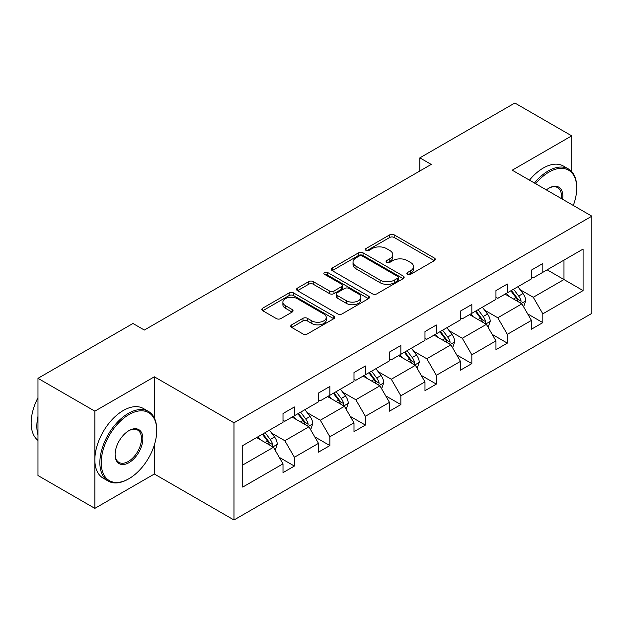 <?xml version="1.0" encoding="UTF-8"?>
<svg xmlns="http://www.w3.org/2000/svg" width="623" height="623" viewBox="0 0 623 623"><rect width="100%" height="100%" fill="white"/><g stroke="black" fill="none" stroke-linecap="round" stroke-linejoin="round"><path stroke-width="0.93" d="M407.52 274.33A2.212 1.277 0 0 0 410.643 274.33L434.371 260.632A3.162 1.822 0 0 0 435.298 259.347A3.162 1.822 0 0 0 434.371 258.054L394.172 234.848A3.162 1.822 0 0 0 389.71 234.848L365.981 248.546A2.212 1.277 0 0 0 365.335 249.449A2.212 1.277 0 0 0 365.981 250.353A2.212 1.277 0 0 0 369.104 250.353L372.18 248.577A10.108 5.833 0 0 1 386.47 248.577L389.819 250.508A10.108 5.833 0 0 1 392.778 254.636A10.108 5.833 0 0 1 389.819 258.763L386.751 260.539A2.212 1.277 0 0 0 386.104 261.442A2.212 1.277 0 0 0 386.751 262.338A2.212 1.277 0 0 0 389.873 262.338L392.942 260.57A10.108 5.833 0 0 1 407.24 260.57L410.588 262.501A10.108 5.833 0 0 1 413.547 266.628A10.108 5.833 0 0 1 410.588 270.756L407.52 272.524A2.212 1.277 0 0 0 406.866 273.427A2.212 1.277 0 0 0 407.52 274.33L407.52 272.524M291.673 324.84A3.162 1.822 0 0 0 290.746 326.133A3.162 1.822 0 0 0 291.673 327.418L302.949 333.928A3.162 1.822 0 0 0 307.412 333.928L333.764 318.719A3.162 1.822 0 0 0 334.691 317.426A3.162 1.822 0 0 0 333.764 316.141L293.565 292.927A3.162 1.822 0 0 0 289.103 292.927L262.75 308.144A3.162 1.822 0 0 0 261.824 309.436A3.162 1.822 0 0 0 262.75 310.721L276.371 318.587A3.162 1.822 0 0 0 280.841 318.587L292.117 312.076A3.162 1.822 0 0 0 293.044 310.784A3.162 1.822 0 0 0 292.117 309.499L285.365 305.597A8.449 4.875 0 0 1 282.889 302.147A8.449 4.875 0 0 1 288.106 297.646A8.449 4.875 0 0 1 297.311 298.697L323.773 313.976A8.449 4.875 0 0 1 326.25 317.426A8.449 4.875 0 0 1 321.032 321.935A8.449 4.875 0 0 1 311.827 320.876L307.412 318.33A3.162 1.822 0 0 0 302.949 318.33L291.673 324.84L291.673 327.418M154.348 376.814L94.852 411.164L37.972 378.325L37.972 475.528L94.852 508.368L154.348 474.017L233.975 519.987L233.975 422.791L154.348 376.814L154.348 418.017M571.712 171.621L571.712 135.845L512.223 170.196L591.85 216.173L233.975 422.791M571.712 135.845L514.839 103.013L419.855 157.853L419.855 170.982M37.972 378.325L132.964 323.485L144.334 330.05L431.225 164.417L419.855 157.853M372.398 293.83A3.162 1.822 0 0 0 376.868 293.83L403.221 278.621A3.162 1.822 0 0 0 404.14 277.328A3.162 1.822 0 0 0 403.221 276.044L363.022 252.829A3.162 1.822 0 0 0 358.552 252.829L332.199 268.046A3.162 1.822 0 0 0 331.28 269.338A3.162 1.822 0 0 0 332.199 270.623L372.398 293.83M325.385 274.813A2.212 1.277 0 0 1 327.628 275.125L327.628 272.492L368.489 296.089A3.162 1.822 0 0 1 369.416 297.381A3.162 1.822 0 0 1 368.489 298.666L342.144 313.883A3.162 1.822 0 0 1 337.674 313.883L297.475 290.676L297.475 288.099A3.162 1.822 0 0 0 296.556 289.384A3.162 1.822 0 0 0 297.475 290.676M297.475 288.099L308.751 281.58A3.162 1.822 0 0 1 313.221 281.58L329.52 290.996A3.162 1.822 0 0 0 333.99 290.996L341.474 286.673A3.162 1.822 0 0 0 342.393 285.389A3.162 1.822 0 0 0 341.474 284.096L324.497 274.299A2.212 1.277 0 0 1 323.851 273.396A2.212 1.277 0 0 1 325.214 272.22A2.212 1.277 0 0 1 327.628 272.492M94.852 411.164L94.852 508.368M242.736 445.577L283.006 422.332L283.006 413.524L294.383 406.959L294.383 415.759L318.493 401.835L318.493 393.035L329.871 386.47L329.871 395.27L353.989 381.346L353.989 372.546L365.366 365.981L365.366 374.781L389.476 360.857L389.476 352.057L400.854 345.485L400.854 354.285L424.972 340.36L424.972 331.561L436.349 324.996L436.349 333.796L460.459 319.872L460.459 311.072L471.837 304.507L471.837 313.307L495.955 299.383L495.955 290.583L507.332 284.018L507.332 292.818L531.442 278.894L531.442 270.094L542.82 263.521L542.82 272.321L583.089 249.075L583.089 290.583L542.82 313.828L542.82 322.636L531.442 329.201L531.442 320.401L507.332 334.325L507.332 343.125L495.955 349.69L495.955 340.89L471.837 354.814L471.837 363.614L460.459 370.179L460.459 361.379L436.349 375.303L436.349 384.103L424.972 390.676L424.972 381.876L400.854 395.792L400.854 404.6L389.476 411.164L389.476 402.365L365.366 416.289L365.366 425.088L353.989 431.653L353.989 422.853L329.871 436.778L329.871 445.577L318.493 452.142L318.493 443.342L294.383 457.266L294.383 466.066L283.006 472.639L283.006 463.839L242.736 487.085L242.736 445.577M233.975 519.987L591.85 313.369L591.85 216.173M292.101 417.075L308.938 426.794L284.828 440.718L271.659 433.117M284.828 440.718L294.383 457.266M308.938 426.794L318.493 443.342M283.006 420.229L284.828 421.28L294.383 415.759M327.597 396.586L344.433 406.305L320.315 420.229L307.147 412.621M320.315 420.229L329.871 436.778M344.433 406.305L353.989 422.853M318.493 399.732L320.315 400.784L329.871 395.27M363.084 376.09L379.921 385.816L355.811 399.732L342.642 392.132M355.811 399.732L365.366 416.289M379.921 385.816L389.476 402.365M353.989 379.243L355.811 380.295L365.366 374.781M398.58 355.601L415.416 365.319L391.299 379.243L378.13 371.643M391.299 379.243L400.854 395.792M415.416 365.319L424.972 381.876M389.476 358.755L391.299 359.806L400.854 354.285M434.067 335.112L450.904 344.831L426.794 358.755L413.625 351.154M426.794 358.755L436.349 375.303M450.904 344.831L460.459 361.379M424.972 338.266L426.794 339.317L436.349 333.796M469.563 314.623L486.399 324.342L462.282 338.266L449.113 330.657M462.282 338.266L471.837 354.814M486.399 324.342L495.955 340.89M460.459 317.769L462.282 318.82L471.837 313.307M505.051 294.126L521.887 303.853L497.777 317.769L484.608 310.168M497.777 317.769L507.332 334.325M521.887 303.853L531.442 320.401M495.955 297.28L497.777 298.331L507.332 292.818M547.142 269.829L563.979 279.548L533.265 297.28L520.096 289.679M533.265 297.28L542.82 313.828M583.089 290.583L563.979 279.548L563.979 260.11L583.089 249.075M531.442 276.791L533.265 277.842L542.82 272.321M242.736 465.015L273.45 447.283L256.614 437.564M273.45 447.283L283.006 463.839M527.689 313.899L542.82 322.636M492.201 334.387L507.332 343.125M456.706 354.876L471.837 363.614M421.218 375.373L436.349 384.103M385.723 395.862L400.854 404.6M350.235 416.351L365.366 425.088M314.74 436.84L329.871 445.577M279.252 457.337L294.383 466.066M154.348 474.017L154.348 444.993M408.4 274.642L410.588 273.38A10.108 5.833 0 0 0 413.547 269.253L413.547 266.628M392.778 254.636L392.778 257.268A10.108 5.833 0 0 1 389.819 261.387L387.631 262.657M434.332 260.655L394.172 237.472A3.162 1.822 0 0 0 389.71 237.472L366.861 250.664M403.174 278.645L363.022 255.461A3.162 1.822 0 0 0 358.552 255.461L332.246 270.647M397.638 278.232A2.212 1.277 0 0 0 398.284 277.328A2.212 1.277 0 0 0 397.638 276.425L362.352 256.053A2.212 1.277 0 0 0 359.222 256.053L355.99 257.922A10.108 5.833 0 0 0 353.023 262.049A10.108 5.833 0 0 0 355.99 266.177L380.108 280.101A10.108 5.833 0 0 0 394.398 280.101L397.638 278.232L397.638 280.856A2.212 1.277 0 0 0 398.284 279.953L398.284 277.328M353.023 262.049L353.023 264.682A10.108 5.833 0 0 0 355.99 268.801L355.99 266.177M397.638 280.856L394.398 282.725A10.108 5.833 0 0 1 380.108 282.725L355.99 268.801M297.521 290.7L308.751 284.213L308.751 281.58M342.393 285.389L342.393 288.013A3.162 1.822 0 0 1 341.474 289.306L333.99 293.62A3.162 1.822 0 0 1 329.52 293.62L313.221 284.213A3.162 1.822 0 0 0 308.751 284.213M327.628 275.125L368.45 298.69M346.443 300.761A8.449 4.875 0 0 0 355.647 301.82A8.449 4.875 0 0 0 360.865 297.311A8.449 4.875 0 0 0 358.389 293.861L349.067 288.48A3.162 1.822 0 0 0 344.597 288.48L337.113 292.802A3.162 1.822 0 0 0 336.194 294.087A3.162 1.822 0 0 0 337.113 295.38L346.443 300.761L346.443 303.393A8.449 4.875 0 0 0 355.647 304.445A8.449 4.875 0 0 0 360.865 299.943L360.865 297.311M336.194 294.087L336.194 296.719A3.162 1.822 0 0 0 337.113 298.004L337.113 295.38M346.443 303.393L337.113 298.004M326.25 317.426L326.25 320.051A8.449 4.875 0 0 1 321.032 324.56A8.449 4.875 0 0 1 311.827 323.501L307.412 320.954A3.162 1.822 0 0 0 302.949 320.954L291.712 327.441M282.889 302.147L282.889 304.779A8.449 4.875 0 0 0 285.365 308.221L285.365 305.597M292.078 312.1L285.365 308.221M333.726 318.742L293.565 295.559A3.162 1.822 0 0 0 289.103 295.559L262.797 310.745M523.616 306.843L525.711 300.8A8.527 4.922 -120 0 0 522.993 293.542L517.884 286.72M508.718 296.244L506.507 293.293M520.633 303.121L521.108 301.166A8.527 4.922 -120 0 0 518.671 296.034L513.562 289.22M511.421 290.45L517.043 297.958A4.345 2.508 60 0 1 517.838 299.274L521.108 301.166M510.829 290.793L515.937 297.615A8.527 4.922 60 0 1 518.063 301.641M573.316 205.473A39.257 22.662 120 0 0 576.719 188.13A39.257 22.662 120 0 0 548.964 172.104A39.257 22.662 120 0 0 535.648 183.723M534.464 183.037A40.222 23.222 -60 0 1 548.279 170.92A40.222 23.222 -60 0 1 568.394 168.926A40.222 23.222 -60 0 1 576.719 187.336L576.719 188.13M546.363 189.914A19.625 11.331 -60 0 1 548.964 188.13L548.964 188.13A19.625 11.331 -60 0 1 562.6 199.282M529.457 180.148A40.222 23.222 -60 0 1 543.279 168.031A40.222 23.222 -60 0 1 563.387 166.037L568.394 168.926M561.323 198.55A18.659 10.778 120 0 0 557.616 187.601A18.659 10.778 120 0 0 548.622 188.333M128.299 479.071L128.977 478.682A39.257 22.662 120 0 0 156.739 430.602A39.257 22.662 120 0 0 128.977 414.575A39.257 22.662 120 0 0 101.222 462.655A39.257 22.662 120 0 0 128.977 478.682L128.299 479.071A40.222 23.222 -60 0 1 108.192 481.065A40.222 23.222 -60 0 1 102.024 448.84A40.222 23.222 -60 0 1 128.299 413.399A40.222 23.222 -60 0 1 148.406 411.406A40.222 23.222 -60 0 1 156.739 429.815L156.739 430.602M128.977 462.655A19.625 11.331 -60 0 1 115.099 454.642A19.625 11.331 -60 0 1 128.977 430.602L128.977 430.602A19.625 11.331 -60 0 1 142.854 438.615A19.625 11.331 -60 0 1 128.977 462.655M115.107 454.237A18.659 10.778 120 0 0 118.97 462.398A18.659 10.778 120 0 0 128.299 461.472A18.659 10.778 120 0 0 140.487 445.024A18.659 10.778 120 0 0 137.628 430.072A18.659 10.778 120 0 0 128.634 430.805M108.192 481.065L103.184 478.176A40.222 23.222 -60 0 1 97.017 445.943A40.222 23.222 -60 0 1 123.292 410.502A40.222 23.222 -60 0 1 143.399 408.517L148.406 411.406M37.972 434.807A40.222 23.222 -60 0 1 37.972 416.421M37.972 440.383A40.222 23.222 -60 0 1 37.972 397.7M488.128 327.332L490.223 321.289A8.527 4.922 -120 0 0 487.498 314.031L482.389 307.217M473.231 316.741L471.019 313.782M485.138 323.61L485.621 321.655A8.527 4.922 -120 0 0 483.175 316.531L478.067 309.709M475.933 310.939L481.556 318.446A4.345 2.508 60 0 1 482.342 319.763L485.621 321.655M475.341 311.282L480.45 318.104A8.527 4.922 60 0 1 482.568 322.13M452.633 347.829L454.728 341.786A8.527 4.922 -120 0 0 452.01 334.52L446.901 327.706M437.735 337.23L435.524 334.271M449.65 344.106L450.125 342.144A8.527 4.922 -120 0 0 447.688 337.02L442.579 330.198M440.438 331.436L446.06 338.935A4.345 2.508 60 0 1 446.855 340.259L450.125 342.144M439.846 331.779L444.954 338.593A8.527 4.922 60 0 1 447.08 342.619M417.145 368.318L419.24 362.274A8.527 4.922 -120 0 0 416.514 355.017L411.406 348.195M402.248 357.719L400.036 354.76M414.155 364.595L414.63 362.641A8.527 4.922 -120 0 0 412.192 357.509L407.084 350.687M404.95 351.925L410.573 359.424A4.345 2.508 60 0 1 411.359 360.748L414.63 362.641M404.358 352.268L409.467 359.082A8.527 4.922 60 0 1 411.585 363.108M381.65 388.807L383.745 382.763A8.527 4.922 -120 0 0 381.027 375.505L375.918 368.684M366.752 378.208L364.541 375.256M378.667 385.084L379.142 383.129A8.527 4.922 -120 0 0 376.705 377.997L371.596 371.183M369.455 372.414L375.077 379.921A4.345 2.508 60 0 1 375.871 381.237L379.142 383.129M368.863 372.756L373.971 379.578A8.527 4.922 60 0 1 376.097 383.604M346.162 409.295L348.257 403.252A8.527 4.922 -120 0 0 345.531 395.994L340.423 389.18M331.265 398.704L329.045 395.745M343.172 405.573L343.647 403.618A8.527 4.922 -120 0 0 341.209 398.494L336.101 391.672M333.967 392.903L339.59 400.41A4.345 2.508 60 0 1 340.376 401.726L343.647 403.618M333.375 393.245L338.476 400.067A8.527 4.922 60 0 1 340.602 404.093M310.667 429.792L312.762 423.749A8.527 4.922 -120 0 0 310.044 416.483L304.935 409.669M295.769 419.193L293.558 416.234M307.684 426.07L308.159 424.107A8.527 4.922 -120 0 0 305.722 418.983L300.613 412.161M298.472 413.399L304.094 420.899A4.345 2.508 60 0 1 304.888 422.223L308.159 424.107M297.88 413.742L302.988 420.556A8.527 4.922 60 0 1 305.114 424.582M275.179 450.281L277.266 444.238A8.527 4.922 -120 0 0 274.548 436.98L269.44 430.158M260.282 439.682L258.062 436.723M272.189 446.559L272.664 444.604A8.527 4.922 -120 0 0 270.226 439.472L265.118 432.658M262.984 433.888L268.606 441.395A4.345 2.508 60 0 1 269.393 442.712L272.664 444.604M262.392 434.231L267.493 441.053A8.527 4.922 60 0 1 269.619 445.079M410.588 273.38L410.588 270.756M386.751 262.338L386.751 260.539M389.819 261.387L389.819 258.763M365.981 250.353L365.981 248.546M389.71 237.472L389.71 234.848M394.172 237.472L394.172 234.848M434.371 260.632L434.371 258.054M332.199 270.623L332.199 268.046M358.552 255.461L358.552 252.829M363.022 255.461L363.022 252.829M403.221 278.621L403.221 276.044M380.108 282.725L380.108 280.101M394.398 282.725L394.398 280.101M313.221 284.213L313.221 281.58M329.52 293.62L329.52 290.996M333.99 293.62L333.99 290.996M341.474 289.306L341.474 286.673M368.489 298.666L368.489 296.089M302.949 320.954L302.949 318.33M307.412 320.954L307.412 318.33M311.827 323.501L311.827 320.876M292.117 312.076L292.117 309.499M262.75 310.721L262.75 308.144M289.103 295.559L289.103 292.927M293.565 295.559L293.565 292.927M333.764 318.719L333.764 316.141M521.28 303.494L525.656 300.964M518.671 296.034L522.993 293.542M513.516 299.009L515.937 297.615M485.784 323.983L490.161 321.46M483.175 316.531L487.498 314.031M478.02 319.506L480.45 318.104M450.297 344.472L454.673 341.949M447.688 337.02L452.01 334.52M442.532 339.994L444.954 338.593M414.801 364.969L419.178 362.438M412.192 357.509L416.514 355.017M407.037 360.483L409.467 359.082M379.306 385.458L383.69 382.927M376.705 377.997L381.027 375.505M371.549 380.972L373.971 379.578M343.818 405.947L348.195 403.424M341.209 398.494L345.531 395.994M336.054 401.469L338.476 400.067M308.323 426.444L312.707 423.913M305.722 418.983L310.044 416.483M300.566 421.958L302.988 420.556M272.835 446.932L277.212 444.401M270.226 439.472L274.548 436.98M265.071 442.447L267.493 441.053"/></g></svg>
